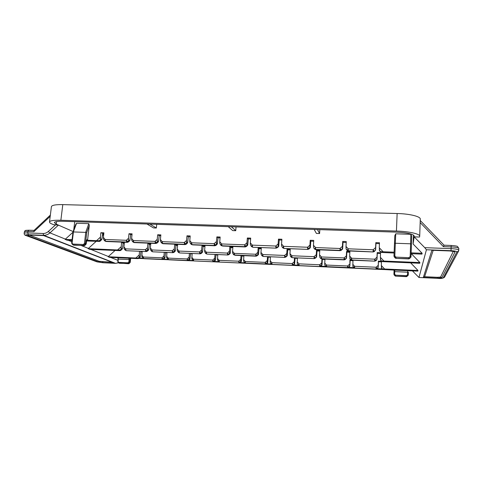 <?xml version="1.0" encoding="UTF-8"?>
<svg xmlns="http://www.w3.org/2000/svg" width="483" height="483" viewBox="0 0 483 483"><rect width="100%" height="100%" fill="white"/><g stroke="black" fill="none" stroke-linecap="round" stroke-linejoin="round"><path stroke-width="0.72" d="M319.812 229.636L319.583 233.531L317.452 229.558M314.173 229.449L316.395 233.422L319.583 233.531M382.258 268.922L377.114 268.681L376.1 269.055L354.739 268.089L353.785 267.66M353.779 267.66L348.732 267.419L347.754 267.775M326.792 266.839L325.802 266.399L320.857 266.181L319.909 266.538M320.845 266.187L319.885 266.55L299.297 265.632L298.355 265.197L293.501 264.98M271.361 263.996L266.58 263.772L265.698 264.123M244.815 262.818L240.208 262.613M218.721 261.659L214.186 261.448L213.365 261.786M193.067 260.524L188.672 260.313L187.875 260.651M167.855 259.401L163.586 259.202L162.825 259.534M236.042 226.913L235.74 230.699L232.721 230.596L228.236 226.66M156.721 224.329L156.353 228.018L153.491 227.922L146.977 224.015M74.732 221.667L73.748 229.817M71.985 240.407L67.167 240.22L65.12 239.393L72.969 232.238M65.12 239.393L72.076 239.665M75.698 224.933L76.574 223.249L88.806 223.653L89.289 225.386L87.64 239.538L86.874 240.238L98.17 240.751L99.673 241.415L100.253 240.836L99.637 240.558L98.17 240.751M100.355 238.759L100.277 239.979L100.893 240.256L101.847 239.435L100.355 238.759L100.85 232.715L103.797 233.633M128.52 239.84L128.393 241.065L128.961 241.343L129.541 240.975L129.879 240.516L128.52 239.84L128.508 238.276L126.298 240.286L126.709 242.043L127.747 241.651L126.298 240.286L105.107 239.477L103.38 237.334L103.887 232.824L100.85 232.715M128.508 238.276L128.991 233.73L130.676 234.611L132.004 234.66M157.241 240.932L157.078 242.17L157.585 242.448L158.116 242.11L158.466 241.615L157.241 240.932L157.241 239.363L155.001 241.391L155.369 243.16L156.426 242.762L155.001 241.391L133.386 240.564L131.611 238.397L132.088 233.844L128.991 233.73M157.241 239.363L157.693 234.768L159.215 235.65L160.773 235.704M186.547 242.055L186.335 243.299L186.788 243.583L187.627 242.732L186.547 242.055L186.553 240.468L184.283 242.514L184.603 244.301L185.671 243.903L184.283 242.514L162.234 241.669L160.404 239.477L160.857 234.883L157.693 234.768M186.553 240.468L186.975 235.825L188.316 236.706L190.127 236.773M216.444 243.197L216.191 244.452L216.577 244.736L217.38 243.879L216.444 243.197L216.456 241.591L214.162 243.661L214.428 245.467L215.521 245.062L214.162 243.661L191.666 242.798L189.777 240.588L190.199 235.939L186.975 235.825M216.456 241.591L216.855 236.899L218.014 237.787L220.073 237.859M246.958 244.362L246.656 245.63L246.982 245.913L247.737 245.044L246.958 244.362L246.976 242.744L244.652 244.833L244.863 246.65L245.974 246.245L244.652 244.833L221.691 243.951L219.753 241.717L220.145 237.02L216.855 236.899M246.976 242.744L247.344 238.004L248.31 238.886L250.635 238.97M278.099 245.551L278.015 247.115L278.727 246.233L278.099 245.551L278.136 243.915L275.775 246.028L275.932 247.864L277.067 247.453L275.775 246.028L252.343 245.129L250.339 242.871L250.701 238.125L247.344 238.004M278.136 243.915L278.462 239.127L279.234 240.015L281.837 240.105M309.899 246.771L309.5 248.063L309.965 248.147L310.358 247.453L309.899 246.771L309.941 245.11L307.556 247.248L307.653 249.101L308.806 248.685L307.556 247.248L283.63 246.33L281.565 244.042L281.891 239.248L278.462 239.127M309.941 245.11L310.237 240.268L310.804 241.162L313.684 241.265M342.375 248.008L341.922 249.313L342.266 249.427L342.658 248.691L342.423 246.336L340.008 248.497L340.044 250.363L341.215 249.946L340.008 248.497L315.568 247.556L313.449 245.243L313.739 240.395L310.237 240.268M342.423 246.336L342.689 241.44L343.033 242.333L346.214 242.448M375.545 249.276L375.037 250.592L375.647 249.959L375.605 247.586L373.154 249.771L373.13 251.655L374.325 251.232L373.154 249.771L348.195 248.811L346.003 246.469L346.263 241.572L342.689 241.44M375.605 247.586L375.828 242.635L375.949 243.529L379.439 243.655M381.455 251.782L380.32 251.462L381.528 252.452L381.455 251.782L383.116 251.764L379.264 247.725L379.481 242.768L375.828 242.635M383.116 251.764L394.128 252.192M394.822 235.656L394.478 243.547L394.816 235.674L395.734 233.802L410.882 234.303L411.661 236.193L411.45 244.156L410.622 243.8L410.164 256.558L410.725 257.294L410.997 256.727L410.164 256.558L408.908 257.668L408.86 258.622L409.475 258.411L408.908 257.668L395.975 257.143L395.348 257.831L395.939 258.097L395.975 257.143L394.822 255.942L393.971 256.075L394.2 256.63L394.822 255.942L395.329 243.251L394.478 243.547L393.971 256.105M411.136 252.857L422.148 253.285L421.949 254.118L411.105 253.69M413.4 235.016L413.08 243.981L422.148 253.285M120.382 250.605L120.955 250.079L120.418 249.838L119.084 250.031L120.382 250.605L119.253 250.623L89.91 249.385L88.135 248.673L96.177 241.355M103.078 235.07L102.468 235.613L103.078 235.07L103.241 233.609M88.135 248.673L119.084 250.031M121.118 248.184L121.016 249.3L121.547 249.542L122.404 248.769L121.118 248.184L121.559 242.557L124.33 243.36M147.46 249.27L147.321 250.393L148.299 250.315L148.631 249.85L147.46 249.27L147.454 247.821L145.395 249.687L145.745 251.305L146.717 250.937L145.395 249.687L125.58 248.866L123.956 246.867L124.403 242.665L121.559 242.557M147.454 247.821L147.883 243.589L149.338 244.35L150.708 244.404M174.285 250.375L174.109 251.51L174.55 251.746L175.341 250.961L174.285 250.375L174.291 248.914L172.208 250.798L172.516 252.428L173.5 252.06L172.208 250.798L152.024 249.965L150.352 247.942L150.781 243.704L147.883 243.589M174.291 248.914L174.695 244.639L175.999 245.4L177.575 245.461M201.616 251.498L201.405 252.645L201.791 252.887L202.546 252.084L201.616 251.498L201.622 250.031L199.521 251.927L199.787 253.569L200.789 253.201L199.521 251.927L178.958 251.075L177.243 249.035L177.641 244.76L174.695 244.639M201.622 250.031L202.003 245.714L203.156 246.475L204.949 246.547M229.461 252.645L229.208 253.798L229.54 254.04L230.264 253.231L229.461 252.645L229.473 251.16L227.348 253.08L227.571 254.734L228.586 254.36L227.348 253.08L206.398 252.217L204.629 250.152L205.009 245.835L202.003 245.714M229.473 251.16L229.83 246.807L230.826 247.568L232.83 247.646M257.831 253.816L257.542 254.982L257.819 255.217L258.502 254.402L257.831 253.816L257.856 252.319L255.7 254.251L255.881 255.924L256.908 255.543L255.7 254.251L234.352 253.37L232.54 251.287L232.891 246.928L229.83 246.807M257.856 252.319L258.182 247.918L259.015 248.679L261.249 248.769M286.751 255.006L286.419 256.183L286.642 256.419L287.282 255.592L286.751 255.006L286.781 253.497L284.602 255.453L284.728 257.131L285.779 256.751L284.602 255.453L262.843 254.547L260.977 252.446L261.303 248.039L258.182 247.918M286.781 253.497L287.077 249.053L287.741 249.814L290.211 249.91M316.232 256.225L315.852 257.403L316.619 256.805L316.268 254.698L314.065 256.672L314.143 258.363L315.206 257.982L314.065 256.672L291.883 255.755L289.969 253.623L290.259 249.18L287.077 249.053M316.268 254.698L316.534 250.212L317.017 250.973L319.734 251.075M346.287 257.463L345.864 258.653L346.528 258.043L346.335 255.918L344.101 257.91L344.131 259.625L345.212 259.238L344.101 257.91L321.485 256.974L319.517 254.831L319.782 250.339L316.534 250.212M346.335 255.918L346.571 251.389L346.866 252.15L349.837 252.265M376.939 258.725L376.468 259.926L377.024 259.305L376.994 257.167L374.736 259.178L374.705 260.905L375.81 260.518L374.736 259.178L351.672 258.224L349.644 256.056L349.879 251.516L346.571 251.389M376.994 257.167L377.199 252.591L377.301 253.352L380.538 253.478M382.397 261.061L381.371 260.983L382.458 261.629L382.397 261.061L383.931 261.055L380.369 257.306L380.574 252.724L377.199 252.591M383.931 261.055L419.914 262.559L419.745 263.271L382.458 261.629M411.335 253.702L419.914 262.559M138.361 258.586L138.923 258.103L138.458 257.898L137.232 258.085L138.361 258.586L137.293 258.592L109.689 257.361L108.138 256.739L115.069 250.448M108.138 256.739L137.232 258.085M139.134 256.358L139.013 257.391L139.478 257.602L140.257 256.865L139.134 256.358L139.515 251.275M142.189 251.389L141.809 256.473L143.24 258.393L143.668 258.502L143.342 257.016L142.781 258.043L143.699 258.604M163.87 257.439L163.725 258.483L164.148 258.689L164.896 257.952L163.87 257.439L164.238 252.313M166.955 252.428L166.593 257.56L167.981 259.474L168.464 259.606L168.169 258.109L167.577 259.154L167.981 259.474M189.034 258.544L188.853 259.594L189.239 259.8L189.958 259.051L189.034 258.544L189.39 253.37M192.156 253.484L191.805 258.665L193.14 260.566L193.683 260.723L193.429 259.22L192.795 260.277L193.14 260.566M214.639 259.667L214.428 260.717L214.76 260.929L215.448 260.174L214.639 259.667L214.977 254.444M217.791 254.565L217.453 259.788L218.727 261.665L219.348 261.864L219.125 260.349L218.449 261.424L218.727 261.665M240.691 260.802L240.443 261.871L240.733 262.076L241.391 261.309L240.691 260.802L241.011 255.537M243.879 255.658L243.559 260.929L244.555 262.589L245.461 263.03L245.279 261.496L244.748 262.77M267.208 261.967L266.924 263.036L267.165 263.247L267.787 262.474L267.208 261.967L267.51 256.654M270.426 256.775L270.124 262.094L271.12 263.778L272.032 264.207L271.893 262.667L271.211 263.869M294.195 263.144L294.069 264.436L294.66 263.652L294.195 263.144L294.485 257.789M297.45 257.91L297.166 263.277L297.6 264.364L299.086 265.409L298.983 263.857L298.337 265.179L297.631 264.394M321.672 264.352L321.31 265.439L322.01 264.853L321.672 264.352L321.938 258.942M324.962 259.069L324.691 264.485L325.137 265.608L326.623 266.634L326.568 265.07L325.802 266.399L325.137 265.608M349.644 265.578L349.245 266.67L349.855 266.079L349.903 259.926L350.163 260.585L352.946 260.699M351.056 259.975L349.903 259.926M352.97 260.246L352.832 266.308L354.661 267.884L354.655 266.302L353.767 267.642L353.139 266.845M378.135 266.821L377.694 267.926L378.207 267.322L378.376 261.122L378.461 261.774L381.479 261.901M383.2 269.007L382.246 268.904L383.254 269.502L383.2 269.007L384.625 269.013L381.322 265.517L381.504 261.249L378.376 261.122M384.625 269.013L418.006 270.492L417.861 271.102L408.286 270.734M410.683 262.891L418.006 270.492M156.353 228.018L149.911 224.112M394.219 270.106L383.254 269.502M378.461 261.774L378.207 267.322M350.163 260.585L349.855 266.079M322.07 258.948L322.366 259.407L324.932 259.516M322.366 259.407L322.01 264.853M294.666 257.795L295.065 258.26L297.419 258.357M295.065 258.26L294.66 263.652M267.739 256.66L268.246 257.125L270.395 257.216M268.246 257.125L267.787 262.474M241.283 255.549L241.892 256.014L243.843 256.099M241.892 256.014L241.391 261.309M215.291 254.456L215.998 254.927L217.755 255M215.998 254.927L215.448 260.174M189.741 253.388L192.113 253.919M190.544 253.853L189.958 259.051M164.631 252.331L166.913 252.857M165.524 252.796L164.896 257.952M139.943 251.293L142.141 251.812M140.921 251.758L140.257 256.865M394.098 253.026L381.528 252.452M375.949 243.529L375.647 249.959M343.033 242.333L342.658 248.691M310.804 241.162L310.358 247.453M279.234 240.015L278.727 246.233M248.31 238.886L247.737 245.044M218.014 237.787L217.38 243.879M188.316 236.706L187.627 242.732M159.215 235.65L158.466 241.615M130.676 234.611L129.879 240.516M102.698 233.591L101.847 239.435M99.673 241.415L86.542 240.975M377.301 253.352L377.024 259.305M346.866 252.15L346.528 258.043M317.017 250.973L316.619 256.805M287.741 249.814L287.282 255.592M259.015 248.679L258.502 254.402M230.826 247.568L230.264 253.231M203.156 246.475L202.546 252.084M175.999 245.4L175.341 250.961M149.338 244.35L148.631 249.85M123.153 243.311L122.404 248.769M397.135 213.516L396.434 231.055C409.053 231.405 420.101 233.929 419.697 236.235L420.282 219.095C420.693 216.511 409.699 213.788 397.135 213.516L62.796 204.623C55.672 204.502 51.88 205.184 51.421 206.652L49.489 221.975C49.924 220.665 53.716 220.091 60.864 220.26L62.796 204.623M190.906 244.03L189.771 242.176L189.777 240.588M192.56 244.869L214.893 245.769L215.907 245.34L214.971 245.738M191.666 242.798L190.93 244.078L191.968 244.591L191.666 242.798M379.215 249.687L379.692 251.051L379.264 247.725M106.375 241.5L127.379 242.345L128.315 241.929L127.518 242.309M104.123 240.123L103.398 238.88L103.38 237.334M105.107 239.477L104.527 240.679L105.554 241.216L105.107 239.477M349.734 258.296L350.145 259.069L349.644 256.056M351.672 258.224L350.64 259.462L351.684 259.939L351.672 258.224M351.805 260.18L350.755 259.721M350.084 259.009L351.787 260.192L374.754 261.158L351.684 259.939L374.748 261.14L375.846 260.754L374.766 261.14M321.708 262.933L319.655 264.769L319.722 266.326L320.712 265.976L319.655 264.769L298.983 263.857L297.196 261.871M178.275 252.174L177.237 250.496L177.243 249.035M178.958 251.075L178.305 252.229L179.259 252.706L178.958 251.075M179.827 252.953L200.24 253.829L201.176 253.436L200.318 253.804M252.343 245.129L251.486 246.451L252.537 246.952L252.343 245.129M251.474 246.439L250.315 244.489L250.339 242.871M278.015 247.115L276.294 248.141M261.46 255.109L263.012 256.219L262.843 254.547L262.028 255.755L260.953 253.943L260.977 252.446M286.642 256.419L285.03 257.373M246.33 246.499L245.316 246.928M221.691 243.951L220.9 245.249L221.945 245.756L221.691 243.951M220.882 245.225L219.735 243.323L219.753 241.717M380.326 259.117L380.767 260.343L380.369 257.306M349.692 264.147L347.615 265.994L347.633 267.57L348.641 267.214L347.615 265.994L326.568 265.07L324.733 263.066M324.993 265.421L325.27 265.813M345.291 259.492L344.27 259.86M319.806 257.373L319.517 254.831M321.756 258.912L320.7 258.459M321.485 256.974L320.531 258.206L321.551 258.677L321.485 256.974M205.667 253.346L204.623 251.625L204.629 250.152M206.398 252.217L205.692 253.382L206.652 253.859L206.398 252.217M228.96 254.565L228.024 254.97M341.312 250.248L340.213 250.641M315.894 249.693L314.753 249.204M313.769 248.014L313.449 245.243M315.568 247.556L314.554 248.908L315.653 249.415L315.568 247.556M291.883 255.755L291.001 256.968L291.998 257.439L291.883 255.755M292.281 257.674L290.416 256.316L289.969 253.623M316.015 257.644L314.367 258.604M125.58 248.866L125.012 249.977L125.96 250.472L125.58 248.866M124.614 249.451L123.962 248.298L123.956 246.867M126.655 250.719L146.319 251.558L147.206 251.178L146.421 251.534M282.338 247.272L281.535 245.684L281.565 244.042M283.63 246.33L282.694 247.67L283.769 248.171L283.63 246.33M308.981 248.974L307.919 249.379M163.87 256.093L161.95 257.837L162.252 259.329L163.157 258.991L161.95 257.837L143.342 257.016L141.803 255.139M163.26 243.728L185.134 244.603L186.124 244.181L185.231 244.573M161.521 242.852L160.404 241.053L160.404 239.477M162.234 241.669L161.557 242.919L162.59 243.444L162.234 241.669M381.28 267.19L381.685 268.306L381.322 265.517M271.108 263.766L270.589 263.175M294.225 261.744L292.197 263.561L292.306 265.113L293.284 264.756L292.197 263.561L271.893 262.667L270.148 260.699M294.069 264.436L292.559 265.318M266.598 263.76L265.656 264.135L245.823 263.235M267.232 260.572L265.221 262.372L265.372 263.911L266.338 263.567L265.221 262.372L245.279 261.496L243.577 259.546M244.543 262.571L244.012 261.967M257.819 255.217L256.256 256.159M234.352 253.37L233.597 254.559L234.569 255.03L234.352 253.37M233.579 254.535L232.522 252.772L232.54 251.287M352.85 266.356L353.218 267.051M378.183 265.378L376.088 267.244L376.058 268.832L377.084 268.476L376.088 267.244L354.655 266.302L352.765 264.279M189.04 257.185L187.096 258.942L187.368 260.446L188.285 260.108L187.096 258.942L168.169 258.109L166.593 256.213M374.331 251.54L373.196 251.933M346.45 249.488L348.219 250.683L348.195 248.811L347.205 250.466L348.34 250.985L347.199 250.454L346.082 248.854L346.003 246.469M346.106 248.908L346.559 249.765M150.986 250.544L150.358 249.385L150.352 247.942M152.024 249.965L151.414 251.094L152.368 251.583L152.024 249.965M152.996 251.824L173.035 252.681L173.94 252.295L173.119 252.657M192.771 260.234L192.228 259.613M214.651 258.296L212.689 260.065L212.918 261.581L213.854 261.237L212.689 260.065L193.429 259.22L191.811 257.306M214.241 261.4L213.311 261.804L194.172 260.941M134.54 242.605L155.973 243.462L156.933 243.04L156.087 243.432M132.318 241.216L131.618 239.954L131.611 238.397M133.386 240.564L132.765 241.79L133.791 242.321L133.386 240.564M218.431 261.394L217.893 260.778M240.184 262.571L239.302 262.945M240.709 259.425L238.723 261.206L238.916 262.734L239.864 262.39L238.723 261.206L219.125 260.349L217.465 258.417M394.213 256.92L395.36 258.115M410.955 256.998L411.45 244.163L410.997 256.727M409.421 258.689L395.933 258.375L394.2 256.63L395.933 258.375L408.823 258.894L410.683 257.578M395.734 233.802L395.329 243.251L410.622 243.8L410.882 234.303M408.25 270.812L407.724 270.667L407.555 274.73L408.032 275.34L408.256 274.93L407.555 274.73L406.499 275.666L406.463 276.451L406.976 276.276L406.499 275.666L395.607 275.159L395.082 275.721L395.577 275.95L395.607 275.159L394.635 274.133L393.917 274.223L394.11 274.7L394.635 274.133L394.792 270.094L394.249 270.184M394.116 274.899L395.088 275.92M408.226 275.123L408.358 272.231L394.025 271.585L394.08 270.075L393.917 274.247M406.94 276.475L395.571 276.143L394.11 274.887L395.571 276.143L406.432 276.65L407.996 275.539M84.851 245.346L83.342 244.495L83.589 245.364L84.096 245.171L85.455 243.661L84.44 243.498L85.944 244.344M86.095 244.03L85.455 243.661L86.771 232.42L73.09 231.925M86.421 241.265L86.107 243.933L84.386 245.624M72.631 244.585L71.822 243.589L72.088 243.003L71.75 243.112M88.806 223.653L85.775 232.088L84.44 243.498L83.342 244.495L72.933 244.072L72.661 244.658L73.187 244.941L72.088 243.003L73.452 231.641L76.574 223.249M118.039 259.148L117.9 257.856M130.181 262.329L130.03 262.643M130.609 258.296L130.193 262.269L128.876 261.943L129.492 262.511L129.716 262.07L129.963 259.685L129.124 259.552L128.876 261.943L127.935 262.794L128.11 263.525L128.55 263.362L127.935 262.794L118.872 262.378L118.613 262.873L119.053 263.108L118.13 261.448L117.78 261.52M129.094 263.501L128.671 263.724M118.595 262.824L117.87 261.949L118.383 259.069L118.057 257.753M235.74 230.699L231.333 226.756M412.41 270.86L418.954 277.477L437.918 278.347L418.954 277.477M418.978 277.465L426.423 249.759L451.019 250.689C454.895 250.9 456.852 251.335 456.906 251.987L443.201 277.942L444.523 277.206C443.098 278.341 440.894 278.727 437.906 278.359M456.906 251.987L458.596 251.039L458.808 250.218C458.421 249.415 455.886 248.89 451.213 248.648L424.744 247.664L426.423 249.759M424.744 247.664L414.166 236.857L413.08 243.981M73.108 231.55L56.209 224.148L56.535 221.558M444.058 245.231L443.364 246.62L451.255 246.91C455.928 247.151 458.464 247.682 458.85 248.491L457.624 246.584C457.443 246.143 455.294 245.769 451.182 245.461L451.158 245.491M449.963 250.961L454.745 251.697L455.004 252.066L441.824 277.785L437.296 278.136L423.325 277.483L431.887 250.272L449.963 250.961M414.269 236.036L414.166 236.857L419.552 237.038L419.697 236.235M28.932 230.234L28.775 230.204C24.241 230.421 25.37 230.343 24.361 231.894C24.494 231.514 25.69 231.363 27.942 231.429L33.913 231.647L33.973 230.469L50.359 215.08M49.489 221.975C49.435 222.591 50.262 223.267 51.965 224.009L53.462 224.655L58.431 225.12L49.954 232.878L65.416 239.133M28.062 235.782L27.64 235.191L29.825 235.058L43.615 235.577L114.332 263.114L103.042 262.589L98.109 261.858L28.062 235.782L29.348 235.088L99.16 261.297L112.134 262.257M453.368 251.299L440.611 277.049L437.393 277.302L424.611 276.711L433.203 250.327M423.325 277.483L424.611 276.711M396.434 231.055L60.864 220.26M414.269 236.187L414.275 236.115C413.303 234.032 407.35 232.703 396.416 232.124L63.128 221.286C57.622 221.16 54.7 221.6 54.356 222.609L56.209 224.148M139.213 257.958L143.046 258.29M383.683 269.55L138.73 258.399M100.337 237.219L96.606 240.619M121.106 246.753L117.635 249.904M139.128 255.024L135.88 257.97M214.428 245.467L191.703 244.639L214.428 245.467M216.577 244.736L215.907 245.34L215.521 245.062L216.191 244.452M100.893 240.256L100.253 240.836M99.637 240.558L100.277 239.979M87.64 239.538L86.874 240.238M380.35 251.74L379.692 251.051M379.662 250.774L380.32 251.462M106.272 241.518L105.674 241.373L106.272 241.518M126.709 242.043L105.554 241.216L126.709 242.043M128.961 241.343L128.315 241.929L127.747 241.651L128.393 241.065M350.048 258.828L350.64 259.462L350.145 259.069M376.505 260.168L375.81 260.518L376.468 259.926M121.547 249.542L120.955 250.079M120.418 249.838L121.016 249.3M299.297 265.632L298.337 265.179M299.267 265.62L319.867 266.531L299.267 265.62M321.455 265.644L320.712 265.976L321.31 265.439M179.761 252.965L179.108 252.778L179.761 252.965M179.688 252.947L200.179 253.804L179.688 252.947M201.791 252.887L201.176 253.436L200.789 253.201L201.405 252.645M252.965 247.236L251.909 246.843L252.911 247.254L276.246 248.165L278.335 246.885M252.851 247.23L276.198 248.141L252.851 247.23M277.327 247.731L277.067 247.453L277.755 246.831M263.368 256.461L262.402 256.099L263.326 256.479L284.994 257.391L286.914 256.225M263.277 256.461L284.958 257.367L263.277 256.461M286.002 256.992L285.779 256.751L286.419 256.183M244.863 246.65L221.51 245.744L244.863 246.65M246.982 245.913L246.306 246.523L245.974 246.245L246.656 245.63M222.458 246.04L245.255 246.952L247.356 245.654M381.371 260.983L380.767 260.343M380.737 260.108L381.347 260.748M347.633 267.57L326.623 266.634L347.633 267.57M349.336 266.876L348.732 267.419L349.245 266.67M344.131 259.625L321.551 258.677L344.131 259.625M345.967 258.894L345.212 259.238L345.864 258.653M207.153 254.1L227.964 254.994L229.902 253.792M207.032 254.094L227.904 254.97L207.032 254.094M229.54 254.04L228.918 254.601L228.586 254.36L229.208 253.798M340.044 250.363L315.653 249.415L340.044 250.363M342.042 249.59L341.336 250.224L341.215 249.946L341.922 249.313M290.446 256.346L291.219 257.21M292.209 257.674L314.306 258.604L292.209 257.674M315.375 258.218L315.852 257.403M126.576 250.731L126.027 250.599L126.576 250.731M126.486 250.713L146.24 251.54L126.486 250.713M147.804 250.635L147.206 251.178L146.717 250.937L147.321 250.393M284.101 248.449L282.344 247.284M282.09 247L282.947 247.948M284.016 248.449L307.846 249.379L284.016 248.449M309.694 248.34L308.999 248.962L308.806 248.685L309.5 248.063M162.252 259.329L143.668 258.502L162.252 259.329M164.148 258.689L163.586 259.202L163.157 258.991L163.725 258.483M144.266 258.719L162.747 259.552L164.57 258.411M163.176 243.746L162.469 243.541L163.176 243.746M184.603 244.301L162.59 243.444L184.603 244.301M186.788 243.583L186.124 244.181L185.671 243.903L186.335 243.299M139.478 257.602L138.923 258.103M138.458 257.898L139.013 257.391M382.246 268.904L381.685 268.306M381.661 268.101L382.228 268.699M272.34 264.418L271.446 264.074L272.303 264.43L292.529 265.33L294.304 264.267M272.267 264.412L292.499 265.318L272.267 264.412M293.477 264.968L293.875 264.225M265.372 263.911L245.461 263.03L265.372 263.911M267.165 263.247L266.338 263.567L266.924 263.036M255.881 255.924L234.134 254.994L255.881 255.924M257.191 255.785L256.908 255.543L257.542 254.982M234.998 255.272L256.207 256.177L258.133 255M353.17 266.996L354.751 268.101L376.094 269.037M377.73 268.131L377.114 268.681L377.694 267.926M169.002 259.818L187.809 260.669L189.626 259.54M187.368 260.446L168.464 259.606L187.368 260.446M189.239 259.8L188.672 260.313L188.285 260.108L188.853 259.594M348.358 250.961L373.19 251.957L348.219 250.683L373.178 251.933L374.361 251.534L375.037 250.592M152.924 251.836L152.332 251.679L152.924 251.836M152.845 251.818L172.962 252.663L152.845 251.818M174.55 251.746L173.94 252.295L173.5 252.06L174.109 251.51M194.057 260.935L213.257 261.786L194.057 260.935M214.76 260.929L214.186 261.448L213.854 261.237L214.428 260.717M134.443 242.623L133.797 242.454L134.443 242.623M155.369 243.16L133.791 242.321L155.369 243.16M157.585 242.448L156.933 243.04L156.426 242.762L157.078 242.17M219.771 262.076L239.254 262.957L241.047 261.864M219.674 262.076L239.206 262.945L219.674 262.076M240.733 262.076L240.154 262.601L239.864 262.39L240.443 261.871M394.025 271.585L393.917 274.199M408.358 272.231L408.262 274.857M395.571 276.137L406.438 276.644M407.724 270.667L394.792 270.094M73.187 244.941L84.241 245.63L73.187 244.941M73.971 245.213L84.851 245.442L86.185 243.987L86.705 240.184M87.58 239.508C87.012 239.393 86.632 239.942 86.433 241.162M86.771 232.42L89.289 225.386M119.621 263.307L117.87 261.949L117.991 259.105L129.124 259.552L128.816 258.23M128.587 263.724L119.053 263.108L128.587 263.724M129.033 263.561L128.55 263.362L129.492 262.511L129.969 262.704L129.033 263.561M129.963 259.685L129.879 258.26M117.858 260.337L110.595 257.403M108.397 256.509L90.876 249.427M88.413 248.431L81.204 245.515M71.828 241.723L68.2 240.256M451.019 250.689L451.182 245.461L444.07 245.201L420.234 220.502M443.201 277.942C442.694 278.317 440.931 278.45 437.918 278.347M420.162 222.548L443.364 246.62M118.522 262.758L115.485 263.332L43.669 235.312L43.096 233.5L27.742 232.933C25.49 232.86 24.295 233.011 24.162 233.386C24.186 234.527 24.766 235.233 25.907 235.505L26.299 235.583C24.899 234.973 25.581 234.684 28.34 234.732L43.669 235.312C45.976 235.36 48.071 234.545 49.954 232.878L48.336 231.466C46.766 232.86 45.022 233.537 43.096 233.5M34.058 230.397L28.775 230.204L27.942 231.429L27.742 232.933L28.34 234.732M115.624 263.338L102.976 262.746L97.234 261.901L26.299 235.583M102.976 262.746L97.234 261.901M118.558 262.806L115.558 263.344L103.121 262.758M55.696 224.734L48.336 231.466M33.913 231.647L50.196 216.348M455.004 252.066L453.893 251.414M441.824 277.785L440.611 277.049M437.296 278.136L437.393 277.302M98.109 261.858L99.16 261.297M103.042 262.589L102.674 261.816M190.29 243.323L191.262 244.362M191.703 244.639L191.304 244.392M217.006 244.446L215.986 245.37M101.527 239.858L99.981 241.265M380.483 251.891L379.584 250.949M103.851 239.84L105.065 241.102M105.674 241.373L105.101 241.114M129.541 240.975L128.466 241.953M376.655 260.047L375.84 260.778M122.084 249.198L120.702 250.454M321.654 265.499L320.863 266.199M177.696 251.504L178.68 252.543M179.108 252.778L178.716 252.561M202.196 252.609L201.254 253.46M250.87 245.756L251.595 246.565M220.272 244.525L221.129 245.467M221.51 245.744L221.178 245.503M381.485 261.11L380.67 260.252M325.24 265.789L326.774 266.858L347.736 267.787L349.499 266.755M320.694 258.453L321.732 258.93L344.252 259.878L346.154 258.749M320.694 258.447L320.084 257.783M205.692 253.382L205.993 253.647M206.374 253.883L206.036 253.672M205.1 252.687L205.692 253.376M314.077 248.473L315.864 249.717L340.189 250.665L342.266 249.427M291.237 257.228L292.245 257.693L314.336 258.622L316.244 257.475M124.391 249.21L126.027 250.599M148.299 250.315L147.327 251.196M282.966 247.972L284.058 248.473L307.882 249.403L309.965 248.147M160.905 242.14L161.968 243.263M162.469 243.541L162.01 243.287M187.265 243.269L186.221 244.211M139.943 257.3L138.699 258.429M382.343 269.013L381.6 268.228M267.437 263.054L266.61 263.79M233.011 253.889L233.808 254.752M354.751 268.101L376.1 269.055L377.857 268.035M168.398 259.685L168.012 259.492M347.205 250.466L346.486 249.699M150.799 250.345L151.849 251.444M152.332 251.679L151.885 251.462M174.997 251.45L174.043 252.319M193.514 260.778L193.176 260.591M215.11 260.693L214.253 261.466M132.094 240.981L133.242 242.176M133.797 242.454L133.278 242.194M158.116 242.11L157.053 243.07M395.933 258.375L408.823 258.9M411.45 244.156L411.661 236.193M394.478 243.547L393.971 256.044M75.909 224.027L73.024 231.768L71.665 243.052L72.661 244.658L73.651 245.165M119.367 263.265L129.094 263.561L130.241 262.305L130.658 258.296M458.596 251.039L458.85 248.491M444.523 277.206L458.566 251.088M96.908 261.834L25.907 235.505M24.361 231.894L24.162 233.386"/></g></svg>
